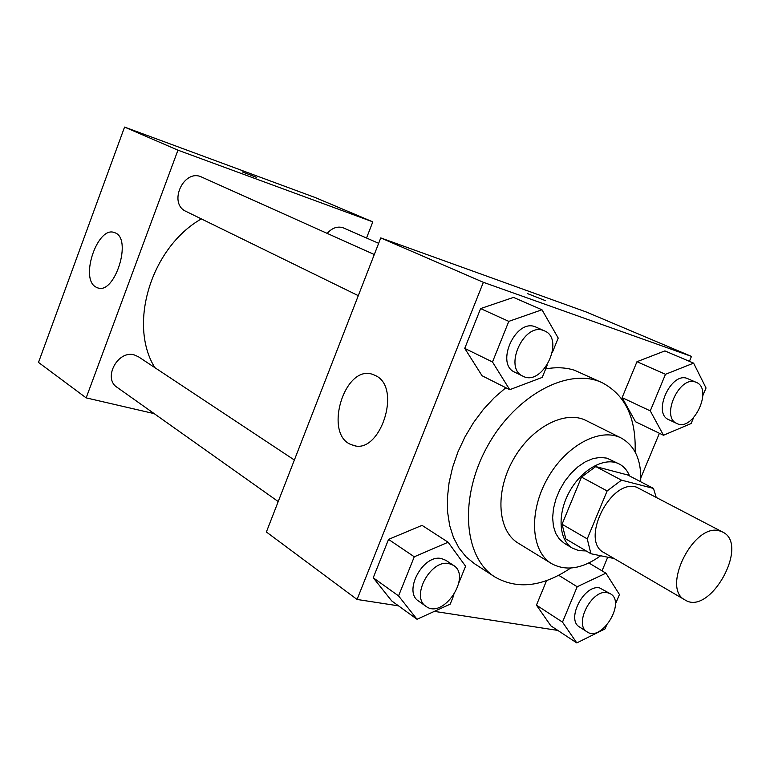 <?xml version="1.0" encoding="UTF-8"?>
<svg xmlns="http://www.w3.org/2000/svg" width="770" height="770" viewBox="0 0 770 770"><rect width="100%" height="100%" fill="white"/><g stroke="black" fill="none" stroke-linecap="round" stroke-linejoin="round"><path stroke-width="1.16" d="M719.565 530.905L722.741 532.099C749.778 544.582 709.969 616.318 685.079 599.984C660.843 588.511 693.731 522.435 719.565 530.905M685.079 599.984L604.017 552.639C579.646 540.925 610.572 478.363 636.482 487.141L722.741 532.099M590.917 553.736L565.835 538.933L562.062 524.245L581.494 477.102L607.135 490.942L587.24 538.885L590.917 553.736L614.094 558.529M581.494 477.102L595.739 466.562L627.685 474.975L653.47 488.421L656.098 497.016M653.47 488.421L621.506 480.153L607.135 490.942M595.739 466.562L621.506 480.153M629.591 475.966C627.367 470.47 623.941 466.485 619.311 464.041C605.201 456.456 581.947 468.997 569.579 491.501C557.018 513.908 558.683 540.271 572.591 548.24L578.973 550.666L586.163 550.935M572.591 548.24L564.439 543.399L559.463 539.221L555.719 533.379L553.409 526.122L552.639 517.748L553.466 508.643L555.863 499.21L559.723 489.893L564.862 481.106L571.061 473.261L578.02 466.716L585.421 461.759L592.929 458.612L600.196 457.39L606.904 458.14L619.311 464.041M562.062 524.245L587.24 538.885M640.688 481.76C641.554 460.412 635.058 445.84 621.197 438.034C600.138 427.061 565.575 445.561 547.162 479.065C528.47 512.416 531.069 551.532 551.522 563.601C566.056 571.465 582.428 568.847 600.648 555.747M621.197 438.034L586.191 420.584C565.113 409.611 530.944 427.427 512.993 460.104C494.773 492.627 497.728 531.04 518.191 543.129L551.522 563.601M635.115 451.942C636.222 418.158 625.346 395.135 602.477 382.863C569.396 366.616 515.929 394.49 487.593 446.003C458.872 497.314 463.511 557.432 494.802 576.903C517.315 589.81 542.609 586.865 570.685 568.048M494.802 576.903L474.378 563.63L466.033 556.806L459.016 548.076L453.511 537.576L449.67 525.525L447.611 512.166L447.399 497.786L449.074 482.713L452.616 467.303L457.948 451.913L464.955 436.927L473.463 422.682L483.281 409.534L494.167 397.792L505.842 387.724M545.689 368.917C556.094 367.001 565.719 367.454 574.564 370.274L602.477 382.863M615.365 604.248L619.446 594.507L605.923 573.169L577.192 586.74L562.495 622.112L536.44 605.143L546.556 580.647L536.44 605.143L550.858 625.827L576.797 642.921L605.028 628.907L606.375 625.702M458.891 582.726L465.59 566.229L448.121 542.234L422.047 525.361L388.542 539.395L373.238 577.76L391.728 600.937L417.022 619.263L450.19 604.161L453.954 594.873M689.41 361.351L691.47 356.404L483.368 282.311L357.049 599.455L398.514 605.855M434.338 611.37L557.827 630.418M602.034 570.849L607.722 557.211M640.813 477.852L659.409 433.279M702.827 395.636L706.032 387.993L693.597 363.132L664.895 350.908L636.963 361.708L622.122 397.638L635.51 421.748L663.49 435.252L691.123 423.539L693.529 417.812M552.35 352.496L558.212 338.059L541.984 309.771L513.494 297.403L480.615 308.587L464.743 348.387L482.068 375.75L509.721 389.687L542.244 377.396L547.229 365.105M357.049 599.455L266.382 531.993L380.755 237.911L586.48 312.071L691.47 356.404M380.755 237.911L483.368 282.311M375.722 375.693C402.527 388.013 379.437 456.485 352.458 445.022C322.505 436.426 344.306 362.834 373.334 374.624L375.722 375.693M527.335 293.534L545.603 300.724M154.828 367.627C127.868 324.199 151.19 247.449 201.345 218.901M374.297 254.524L201.865 177.158C183.857 168.004 167.591 203.511 186.119 211.452L358.291 295.661M327.192 233.387C332.072 227.949 337.327 226.053 342.968 227.718L378.657 243.31M278.22 501.559L117.05 387.3C102.583 378.301 117.945 349.695 134.413 354.98L138.388 356.741L294.371 460.017M124.567 127.079L315.161 197.524L372.805 221.856L366.539 238.007L372.805 221.856L177.947 150.169L86.163 397.878L154.192 413.634L86.163 397.878L38.5 362.41L124.567 127.079L177.947 150.169L86.163 397.878M541.984 309.771L508.797 321.369L492.492 361.977L509.721 389.687M522.926 376.183L514.755 372.189C495.11 364.143 515.448 318.636 535.131 326.74L544.496 330.888C565.488 339.166 542.629 387.041 522.926 376.183C503.262 368.147 523.735 322.361 543.447 330.474L544.496 330.888M513.494 297.403L480.615 308.587L508.797 321.369M480.615 308.587L464.743 348.387L492.492 361.977M464.743 348.387L482.068 375.75M448.121 542.234L414.27 556.787L398.562 595.903L417.022 619.263M426.022 606.346L418.562 601.062C402.835 591.591 423.221 553.861 441.518 558.587L445.878 560.329L453.482 565.363C472.087 576.374 443.125 619.725 426.022 606.346C410.285 596.885 430.796 558.933 449.122 563.63L453.482 565.363M422.047 525.361L388.542 539.395L414.27 556.787M388.542 539.395L373.238 577.76L398.562 595.903M373.238 577.76L391.728 600.937M693.597 363.132L665.482 374.297L650.275 410.882L663.49 435.252M676.878 423.5L668.649 419.621C652.238 413.288 670.94 371.65 687.206 378.445L696.273 382.372C713.54 388.889 693.048 432.23 676.878 423.5C660.477 417.176 679.304 375.308 695.56 382.103L696.273 382.372M664.895 350.908L636.963 361.708L665.482 374.297M636.963 361.708L622.122 397.638L650.275 410.882M622.122 397.638L635.51 421.748M562.495 622.112L576.797 642.921M587.115 631.881L579.483 626.953C565.767 619.561 584.276 583.901 599.734 587.972L610.475 593.834C626.164 602.246 601.562 642.363 587.115 631.881C573.409 624.509 592.024 588.655 607.482 592.698L610.475 593.834M588.867 562.976L605.923 573.169M558.741 575.315L577.192 586.74M536.44 605.143L550.858 625.827M256.699 177.466L242.213 171.864M255.447 176.869L242.252 171.893L255.447 176.869M372.805 221.856L177.947 150.169M95.807 287.008C79.522 278.499 97.8 225.225 114.538 232.646C132.941 237.66 114.826 295.593 97.338 287.749L95.807 287.008M355.268 445.695L352.458 445.022M97.338 287.749L98.214 287.999"/></g></svg>
